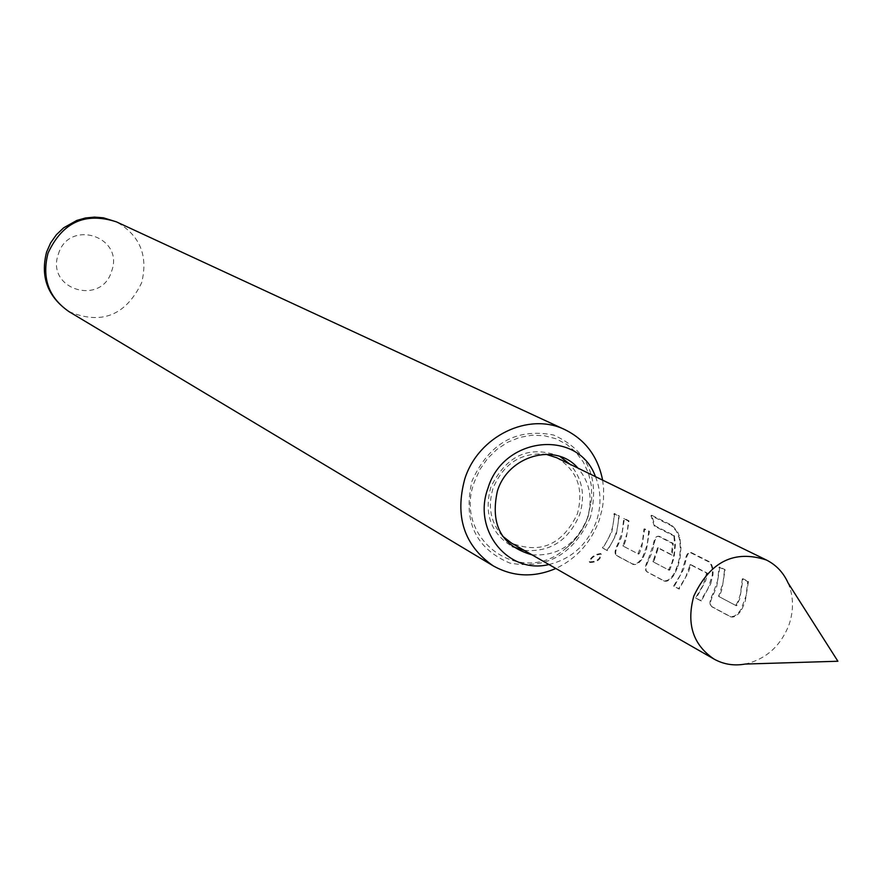 <?xml version="1.0" encoding="UTF-8"?>
<svg xmlns="http://www.w3.org/2000/svg" width="882" height="882" viewBox="0 0 882 882"><rect width="100%" height="100%" fill="white"/><g stroke="black" fill="none" stroke-linecap="round" stroke-linejoin="round"><path stroke-width="0.66" stroke-dasharray="4.41 3.31" d="M589.937 562.507C596.949 562.319 600.752 559.574 601.348 554.26L601.072 554.05C594.986 554.987 591.149 557.689 589.551 562.154L589.937 562.507M589.65 561.845C596.596 561.691 600.333 558.99 600.885 553.731L600.598 553.521C594.578 554.414 590.797 557.06 589.253 561.481L589.65 561.845M788.111 583.024C793.591 596.177 793.921 610.013 789.103 624.533C780.746 645.988 766.116 659.163 745.213 664.058M588.118 516.378L591.745 498.275L591.337 485.442L588.47 473.16L583.256 461.914L575.891 452.168L566.685 444.352L556.002 438.773L544.282 435.686L532 435.223L519.685 437.417L507.834 442.18L496.963 449.335L487.514 458.563L479.907 469.5L474.461 481.66C452.543 538.494 519.917 587.82 564.734 549.299C575.648 540.666 583.443 529.685 588.118 516.378M590.477 517.106C573.741 554.26 546.873 569.596 509.884 563.102C475.365 548.417 462.752 521.019 472.035 480.922C489.19 443.161 516.367 427.858 553.565 435.013C587.666 450.305 599.969 477.669 590.477 517.106M531.989 554.822C557.876 556.432 576.288 544.326 587.214 518.528C593.101 499.19 589.992 482.377 577.908 468.088M548.935 564.524C571.734 558.835 587.555 544.426 596.397 521.328C601.458 505.882 601.149 490.987 595.46 476.644M602.615 480.139L603.608 488.606L603.475 500.105L602.296 508.716L599.297 519.994C591.138 542.375 576.652 558.538 555.847 568.482M58.344 254.214C68.807 218.438 124.627 236.475 111.639 271.127C101.408 306.616 45.489 289.197 58.344 254.214M745.191 601.59L748.465 581.481L743.063 578.779L739.8 598.779L736.404 605.78L719.304 596.739L721.928 589.441L725.103 569.684L719.866 567.049L716.691 586.706L713.362 594.512C710.242 600.62 709.767 604.732 711.95 606.838L730.406 616.761C734.122 617.907 737.903 615.515 741.773 609.561L745.191 601.59M710.793 583.619L713.108 573.653L712.965 568.769L711.73 564.877L709.128 561.614L691.29 552.562C688.743 551.878 686.88 554.745 685.7 561.139L683.539 569.386L674.201 586.442L679.173 589.11L688.533 571.999L690.893 564.678L707.353 573.168L707.529 574.149L705.633 580.929L696.13 598.305L701.256 601.061L710.793 583.619M677.894 566.442L680.044 558.273L680.959 547.865L679.89 537.667L677.596 531.736L672.029 525.341L651.655 515.242L655.017 525.859L674.234 535.506L675.469 544.128L674.08 557.832L669.912 569.728L669.229 570.268L653.562 562.01L658.38 547.898L672.183 555.021L673.231 543.389L659.295 536.322C656.87 535.694 655.083 538.505 653.948 544.756L651.831 552.827L648.645 560.302C645.646 566.134 645.139 570.026 647.101 571.955L664.003 581.018C667.431 582.043 670.982 579.717 674.653 574.039L677.894 566.442M646.44 550.015L649.417 531.306L644.687 528.902L641.721 547.546L639.252 553.587L638.59 554.117L623.574 546.289L626.088 539.376L629.009 520.865L624.423 518.539L621.523 536.995L618.381 544.381C615.46 550.059 614.919 553.83 616.761 555.704L632.934 564.348C636.231 565.318 639.671 563.025 643.265 557.457L646.44 550.015M616.364 534.305L619.252 515.926L614.732 513.578L611.865 531.945L602.946 548.262L607.433 550.655L616.364 534.305M502.497 536.08C490.657 522.728 487.514 506.764 493.06 488.187C503.611 463.48 521.207 452.168 545.837 454.23M556.652 457.714C577.126 470.029 584.038 488.76 577.357 513.93C562.495 544.668 540.534 554.381 511.461 543.069M606.904 550.192C614.754 540.005 618.635 528.616 618.536 516.014L614.015 513.666C614.126 526.256 610.267 537.634 602.417 547.799L607.433 550.655M614.015 513.666L614.732 513.578M618.536 516.014L619.252 515.926M616.22 555.23L632.394 563.874C635.679 564.855 639.086 562.617 642.625 557.137L647.267 544.547L648.689 531.394L643.959 528.991L642.305 543.114L637.962 553.808L622.935 545.98L627.069 533.268L628.293 522.706L628.282 520.953L623.695 518.627L622.328 531.625L617.753 544.062C614.831 549.695 614.324 553.422 616.22 555.23L616.761 555.704M617.753 544.062L618.381 544.381M623.695 518.627L624.423 518.539M628.282 520.953L629.009 520.865M622.979 545.12L623.618 545.418M622.935 545.98L623.574 546.289M637.962 553.808L638.59 554.117M638.601 553.279L639.252 553.587M643.959 528.991L644.687 528.902M648.689 531.394L649.417 531.306M642.625 557.137L643.265 557.457M673.969 536.631L674.741 546.101L674.19 553.257L671.985 562.639L668.578 569.948L652.923 561.702L657.663 547.799L671.456 554.921L672.492 543.477L658.567 536.41C656.131 535.76 654.356 538.516 653.22 544.679L648.005 559.971C645.018 565.77 644.533 569.607 646.561 571.481L663.451 580.543C666.869 581.58 670.386 579.298 674.002 573.708C679.835 561.999 681.554 550.07 679.162 537.91L676.296 530.997L671.345 525.738L650.982 515.628L654.301 526.08L674.697 536.41M673.495 535.727L674.234 535.506M654.301 526.08L655.017 525.859M650.982 515.628L651.655 515.242M671.345 525.738L672.029 525.341M679.162 537.91L679.89 537.667M674.002 573.708L674.653 574.039M663.451 580.543L664.003 581.018M648.005 559.971L648.645 560.302M653.22 544.679L653.948 544.756M658.567 536.41L659.295 536.322M672.492 543.477L673.231 543.389M671.456 554.921L672.183 555.021M657.663 547.799L658.38 547.898M657.189 548.395L657.906 548.505M652.945 560.842L653.595 561.139M652.923 561.702L653.562 562.01M668.578 569.948L669.229 570.268M669.251 569.419L669.912 569.728M684.961 561.051L680.86 574.193L673.65 585.968L678.622 588.636L685.512 577.545L690.165 564.59L706.603 573.079L703.329 584.821L695.567 597.82L700.694 600.576L708.037 588.537L712.27 575.13C712.81 568.383 711.509 563.907 708.367 561.702L690.54 552.65C687.993 551.956 686.13 554.756 684.961 561.051L685.7 561.139M690.54 552.65L691.29 552.562M708.367 561.702L709.128 561.614M712.27 575.13L713.02 575.218M700.694 600.576L701.256 601.061M695.567 597.82L696.13 598.305M706.791 574.039L707.529 574.149M706.603 573.079L707.353 573.168M690.165 564.59L690.893 564.678M689.669 565.186L690.397 565.296M678.622 588.636L679.173 589.11M673.65 585.968L674.201 586.442M711.377 606.342L729.833 616.264C733.537 617.422 737.286 615.085 741.101 609.219L746.117 595.692L747.693 581.58L742.291 578.868L740.45 594.005L738.025 601.348L735.731 605.46L718.632 596.419L722.997 582.87L724.342 571.646L724.342 569.772L719.095 567.148L717.573 580.951L712.7 594.181C709.58 600.245 709.139 604.291 711.377 606.342L711.95 606.838M712.7 594.181L713.362 594.512M719.095 567.148L719.866 567.049M724.342 569.772L725.103 569.684M718.643 595.493L719.315 595.813M718.632 596.419L719.304 596.739M735.731 605.46L736.404 605.78M736.448 604.909L737.132 605.228M742.291 578.868L743.063 578.779M747.693 581.58L748.465 581.481M741.101 609.219L741.773 609.561M729.833 616.264L730.406 616.761M524.272 550.401C550.192 552.397 568.647 540.468 579.661 514.625C585.538 495.177 582.296 478.364 569.915 464.186M560.004 456.479C529.509 444.715 506.411 455.046 490.712 487.47C483.788 513.941 490.987 533.643 512.321 546.542M68.895 311.567C101.474 325.16 125.718 315.558 141.638 282.758C148.374 255.626 139.951 235.318 116.391 221.845M591.745 498.275L588.151 516.422C583.476 529.729 575.681 540.688 564.734 549.299M589.551 562.154L589.253 561.481"/><path stroke-width="1.32" d="M693.836 596C710.197 561.547 734.397 549.552 766.425 560.015C776.215 564.943 783.448 572.605 788.111 583.024L837.9 661.246L745.213 664.058C733.978 666.053 723.571 664.389 713.99 659.041C692.932 644.72 686.218 623.706 693.836 596M577.908 468.088C555.88 442.036 508.186 455.41 497.382 491.109C490.028 524.9 501.571 546.134 531.989 554.822M595.46 476.644C578.383 428.63 503.368 436.094 487.967 488.231C472.168 530.181 508.297 574.667 548.935 564.524M555.847 568.482C533.842 577.831 512.927 576.927 493.082 565.781C464.075 545.44 454.649 516.477 464.792 478.915C478.22 436.116 528.836 411.607 565.097 429.743C585.472 439.886 597.985 456.689 602.615 480.139M545.837 454.23L556.652 457.714L766.425 560.015M713.99 659.041L511.461 543.069L502.497 536.08M569.915 464.186L560.004 456.479M68.895 311.567C47.628 296.683 40.197 276.838 46.603 252.02L50.638 242.892L56.393 234.722L63.647 227.821L76.789 220.434L85.444 217.986L94.429 217.104L103.437 217.821L116.391 221.845C85.19 211.812 62.413 222.22 48.047 253.09C41.641 277.94 48.587 297.432 68.895 311.567L493.082 565.781M512.321 546.542L524.272 550.401M116.391 221.845L565.097 429.743"/></g></svg>
